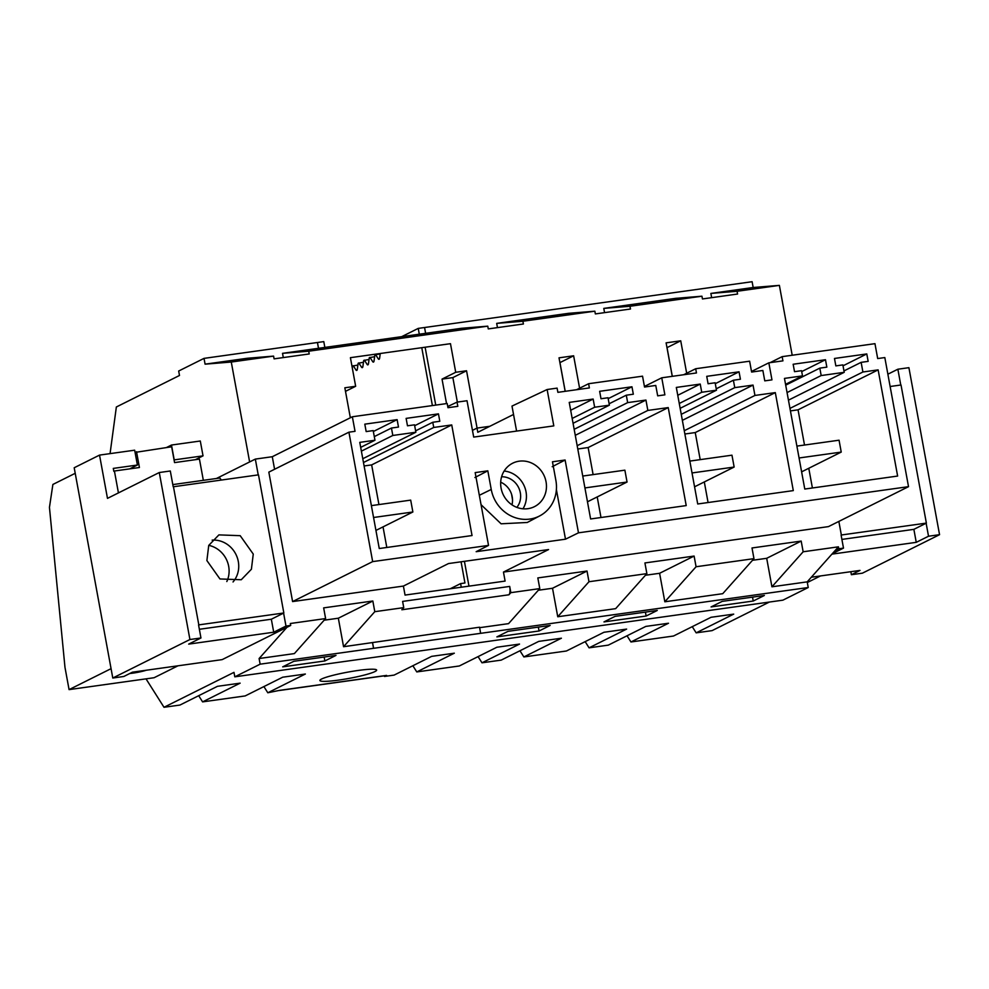 <?xml version="1.0" encoding="UTF-8"?>
<svg xmlns="http://www.w3.org/2000/svg" width="989" height="989" viewBox="0 0 989 989"><rect width="100%" height="100%" fill="white"/><g stroke="black" fill="none" stroke-linecap="round" stroke-linejoin="round"><path stroke-width="1.48" d="M110.063 453.63L116.356 406.986L179.491 375.474L178.675 371.023L204.018 358.377L205.082 364.162L231.278 362.036L249.624 461.95M317.432 342.515L318.495 348.301L317.469 342.503L204.018 358.377M317.469 342.503L323.786 341.613L324.862 347.448M308.716 351.206L487.762 326.16L461.554 328.286L282.52 353.333L308.716 351.206L309.223 353.951L274.089 358.859L273.582 356.114L247.386 358.253L205.082 364.162M282.52 353.333L283.299 357.573M263.902 686.576L267.809 692.77L279.516 690.371L386.6 675.4A15.181 5.402 82 0 1 385.982 675.586L279.219 690.52M508.939 594.785L401.855 609.756L403.747 607.629L402.61 601.411L509.694 586.428A7.591 2.707 82 0 1 508.939 594.785L510.843 592.658L509.694 586.428M807.197 581.866L838.425 546.83L803.155 551.775L771.927 586.798L807.197 581.866L808.236 587.515L782.892 600.162L234.801 676.822L233.985 672.359L164.001 707.283L146.013 678.85M324.145 620.202L338.337 618.212L343.566 646.719L479.554 627.211M769.355 602.054L712.092 630.623L696.169 632.849L733.714 614.12L711.042 617.284L673.497 636.026L630.957 641.972L668.502 623.243L645.829 626.408L608.284 645.137L589.073 647.832L626.618 629.091L603.958 632.268L566.413 650.997L523.873 656.943L561.406 638.214L538.745 641.391L501.2 660.12L481.989 662.803L519.534 644.074L496.861 647.239L459.316 665.98L416.777 671.927L454.322 653.197L431.649 656.362L394.117 675.104L384.511 676.439L384.128 675.846M267.809 692.77L305.354 674.028L282.681 677.205L245.148 695.935L202.597 701.881L240.142 683.152L217.481 686.317L179.936 705.058L164.001 707.283M198.69 695.7L202.597 701.881M384.511 676.439L386.6 675.4M338.634 680.098A28.854 3.202 169.6 0 0 376.648 670.085A28.854 3.202 169.6 0 0 357.894 670.493A28.854 3.202 169.6 0 0 319.892 680.506A28.854 3.202 169.6 0 0 338.634 680.098M808.236 587.515L480.642 633.331L479.64 627.656M372.519 642.665L373.558 648.314L480.679 633.319M373.558 648.314L260.144 664.175L234.801 676.822M324.874 660.949L335.988 655.398L293.832 661.295L282.706 666.846L324.874 660.949L324.157 657.055M753.235 601.028L711.066 606.925L722.193 601.374L764.349 595.477L753.235 601.028L752.518 597.133M657.265 610.46L646.138 616.011L603.982 621.908L615.096 616.357L657.265 610.46M539.054 630.982L550.168 625.444L508.012 631.341L496.886 636.879L539.054 630.982L538.337 627.088M415.875 432.242L392.818 435.469L391.459 428.039L398.493 427.063L397.121 419.633L364.805 424.157L366.165 431.575L373.187 430.598L374.967 440.241L359.773 442.367L379.257 548.524L472.037 535.543L451.738 424.936L433.738 427.458L432.774 422.266L439.808 421.277L438.448 413.859L406.12 418.384L407.48 425.802L414.515 424.825L415.875 432.242L362.778 458.735M438.448 413.859L414.675 425.715M432.774 422.266L415.615 430.833M433.738 427.458L363.47 462.518M451.738 424.936L371.654 464.904L364.1 465.955M386.81 547.473L383.027 526.877M378.935 504.563L371.654 464.904M374.967 440.241L360.688 447.374M397.121 419.633L373.36 431.501M391.459 428.039L374.299 436.606M392.818 435.469L361.381 451.157M260.144 664.175L259.106 658.526L294.376 653.593L325.616 618.558L323.65 607.876L372.841 601.003L338.337 618.212M343.566 646.719L374.794 611.684L372.841 601.003M372.668 561.616L292.596 601.572L268.835 472.136L348.919 432.181L372.668 561.616L488.529 545.409L475.165 472.606L487.824 470.826L491.236 489.456L479.331 495.291M516.592 431.093L511.993 406.083L547.127 389.518L553.803 425.888L473.694 437.089L467.018 400.73L457.042 402.127L457.82 406.331L447.968 407.703L447.189 403.5L352.356 416.765L355.039 431.328L348.919 432.181M510.843 592.658L539.784 588.603L508.556 623.639L479.64 627.681M403.747 607.629L374.794 611.684M292.596 601.572L403.401 586.069L448.499 563.557L548.561 549.563L503.463 572.075L828.436 526.618L908.52 486.662L578.478 532.824L565.115 460.021L552.468 461.789L555.88 480.407A34.924 32.402 -116.5 0 1 539.784 515.862A34.924 32.402 -116.5 0 1 491.236 489.456M488.529 545.409L476.166 551.689L565.498 539.19L578.478 532.824M325.616 618.558L290.333 623.503L290.692 625.431L222.166 659.626L132.439 672.174L123.823 676.476L112.783 678.021L74.2 467.748L99.53 455.101L107.48 498.369L159.278 472.532L170.306 470.987L173.211 486.786M259.106 658.526L286.946 627.31M352.356 416.765L272.284 456.72L274.583 469.268M547.127 389.518L557.104 388.121L557.883 392.336L589.37 387.923L588.603 383.72L642.541 376.179L644.531 387.033L655.769 385.45L657.685 395.847L664.88 394.846L661.752 377.81L696.466 372.952L695.687 368.736L749.625 361.195L751.615 372.049L762.865 370.479L764.769 380.864L771.964 379.863L768.836 362.827L782.929 360.861L782.163 356.646L874.956 343.665L877.688 358.562L884.821 357.561L908.52 486.662M834.481 358.463L835.841 365.893L842.863 364.904L844.223 372.321L821.179 375.548L819.819 368.131L826.841 367.142L825.481 359.724L793.153 364.249L794.526 371.666L801.547 370.69L802.499 375.882L784.462 378.404L804.774 489.048L897.629 476.055L878.133 369.874L862.903 372L861.135 362.345L868.157 361.368L866.797 353.938L834.481 358.463M754.941 395.452L753.037 385.08L734.753 387.639L733.393 380.221L740.415 379.232L739.055 371.815L706.727 376.339L708.087 383.757L715.121 382.768L716.481 390.198L701.733 392.262L700.237 384.078L676.315 387.428L697.715 503.982L793.302 490.606L775.314 392.608L754.941 395.452L684.264 430.722M594.649 407.233L593.153 399.049L569.231 402.399L590.618 518.965L686.218 505.589L668.23 407.592L647.844 410.435L645.941 400.063L627.656 402.622L626.297 395.192L633.331 394.215L631.959 386.786L599.643 391.31L601.003 398.74L608.025 397.751L609.385 405.169L594.649 407.233L572.174 418.446M519.2 461.183A24.292 22.549 -116.5 0 1 545.137 478.256A24.292 22.549 -116.5 0 1 534.406 506.677A24.292 22.549 -116.5 0 1 527.916 508.68A24.292 22.549 -116.5 0 1 501.992 491.62A24.292 22.549 -116.5 0 1 512.71 463.186A24.292 22.549 -116.5 0 1 519.2 461.183M503.463 572.075L505.107 581.087L405.045 595.081L403.401 586.069M216.443 478.491L255.335 459.094L272.284 456.72M255.335 459.094L258.228 474.881M283.596 613.106L285.982 626.086L290.692 625.431M539.784 588.603L537.831 577.922L587.021 571.049L588.974 581.73L646.88 573.632L644.915 562.951L694.105 556.065L696.071 566.746L753.964 558.649L752.011 547.968L801.189 541.082L803.155 551.775M838.425 546.83L838.783 548.771L843.493 548.116L832.318 553.692M841.107 535.123L843.493 548.116M273.582 356.114L231.278 362.036M195.328 459.7L203.029 455.855L200.297 441.007L171.493 445.038L174.212 459.885L203.029 455.855M350.341 417.766L344.84 387.787L355.657 386.279L345.495 391.347M686.675 373.236L680.729 340.809L666.104 342.849L672.248 376.339M401.571 336.717L418.236 328.397L752.11 281.717L753.173 287.502L779.381 285.376L792.201 355.249M779.381 285.376L737.077 291.285L737.584 294.03L702.45 298.95L701.943 296.206L629.981 306.269L630.488 309.013L595.353 313.921L594.846 311.189L522.897 321.252L523.404 323.984L488.269 328.904L487.762 326.16M477.069 428.076L466.548 370.764L455.719 372.284L450.477 343.678L350.415 357.672L355.657 386.279M565.164 391.31L559.02 357.833L573.632 355.793L559.898 362.629M579.591 388.22L573.632 355.793M285.982 626.086L273.718 632.218L188.689 644.111L200.952 637.979L189.925 639.524L112.783 678.021M199.358 629.288L271.332 619.225L273.718 632.218M198.579 624.999L200.952 637.979M113.822 471.308L113.29 468.403L137.397 465.028L129.695 468.873M159.278 472.532L189.925 639.524M99.53 455.101L134.665 450.193L137.397 465.028M166.572 447.485L171.493 445.038M627.038 635.779L630.957 641.972M692.251 626.667L696.169 632.849M585.167 641.638L589.073 647.832M771.927 586.798L766.698 558.303L752.505 560.293M753.964 558.649L722.736 593.684L664.831 601.782L659.601 573.286L645.421 575.264M646.88 573.632L615.653 608.655L557.747 616.753L552.517 588.257L538.325 590.248M357.907 365.04L352.566 366.029L352.307 367.982M363.47 362.258L358.142 363.247L357.338 369.181A3.041 1.076 82 0 1 356.658 370.442A3.041 1.076 82 0 1 355.904 369.898L353.246 365.695M369.045 359.477L363.717 360.466L362.914 366.4A3.041 1.076 82 0 1 362.234 367.661A3.041 1.076 82 0 1 361.479 367.117L358.822 362.914M374.621 356.695L369.293 357.684L368.489 363.618A3.041 1.076 82 0 1 367.809 364.879A3.041 1.076 82 0 1 367.055 364.335L364.397 360.132M380.196 353.914L374.868 354.903L374.065 360.837A3.041 1.076 82 0 1 373.385 362.098A3.041 1.076 82 0 1 372.63 361.554L369.973 357.35M701.943 296.206L675.734 298.332L603.784 308.395L604.563 312.635M753.173 287.502L710.868 293.424L711.647 297.664M594.846 311.189L568.65 313.315L496.688 323.378L497.467 327.619M710.868 293.424L737.077 291.285M766.698 558.303L801.189 541.082M664.831 601.782L696.071 566.746M603.784 308.395L629.981 306.269M680.729 340.809L666.982 347.646M672.31 376.327L667.043 347.634M782.163 356.646L770.134 362.642M768.836 362.827L751.516 371.468M861.135 362.345L843.963 370.912M862.903 372L789.964 408.395M878.133 369.874L798.049 409.829L790.421 410.892M812.402 487.973L808.779 468.267M804.514 445.038L798.049 409.829M802.499 375.882L785.55 384.338M825.481 359.724L801.708 371.58M819.819 368.131L785.699 385.154M821.179 375.548L787.059 392.571M844.223 372.321L788.456 400.162M866.797 353.938L843.036 365.806M489.827 426.296L477.032 428.089L472.458 430.363M588.603 383.72L576.587 389.715M695.687 368.736L683.671 374.744M926.137 523.23L928.523 536.223L939.55 534.678L908.903 367.673L897.864 369.218L887.875 374.201M811.351 577.217L859.997 570.418L851.381 574.708L862.408 573.175L939.55 534.678M928.523 536.223L916.247 542.343L913.873 529.35L841.899 539.413M850.824 571.691L851.381 574.708M897.864 369.218L900.769 385.018M838.783 548.771L835.037 550.638M916.247 542.343L831.922 554.137M552.517 588.257L587.021 571.049M557.747 616.753L588.974 581.73M661.752 377.81L644.42 386.452M609.385 405.169L573.064 423.304M631.959 386.786L608.198 398.654M626.297 395.192L609.137 403.759M627.656 402.622L574.164 429.313M600.991 517.507L597.208 496.923M593.116 474.609L588.146 447.547L577.774 448.994M593.153 399.049L570.665 410.274M496.688 323.378L522.897 321.252M466.548 370.764L452.863 377.6L442.034 379.108L455.719 372.284M457.351 402.078L452.863 377.6M647.844 410.435L577.168 445.705M645.941 400.063L575.264 435.333M668.23 407.592L588.146 447.547M565.214 391.31L559.947 362.617M513.538 414.465L477.798 432.292L477.032 428.089M446.534 403.586L442.034 379.108M412.87 665.745L416.777 671.927M478.07 656.622L481.989 662.803M425.629 333.355L424.553 327.52M646.138 616.011L645.421 612.117M659.601 573.286L694.105 556.065M716.481 390.198L680.148 408.321M701.733 392.262L679.258 403.475M739.055 371.815L715.282 383.67M733.393 380.221L716.221 388.788M734.753 387.639L681.26 414.329M708.075 502.536L704.304 481.952M700.2 459.625L695.242 432.564L684.87 434.01M700.237 384.078L677.762 395.291M753.037 385.08L682.361 420.35M775.314 392.608L695.242 432.564M519.954 650.762L523.873 656.943M512.512 499.754L511.622 494.463M522.971 508.803A24.292 22.549 63.5 0 0 523.713 484.857A24.292 22.549 63.5 0 0 504.13 471.048M487.824 470.826L474.905 477.526M565.498 539.19L556.387 489.567M481.062 504.699L501.089 523.799L527.261 522.476L539.784 515.862M565.115 460.021L552.196 466.709M457.042 402.127L447.745 406.504M425.122 347.226L435.741 405.107M464.422 561.332L468.971 586.143M373.595 648.289L372.556 642.627M432.391 405.564L421.771 347.695M419.299 334.233L418.236 328.397M461.27 587.219L460.602 583.597L464.954 582.991L461.072 561.801M450.242 588.764L460.602 583.597M375.548 354.569L378.206 358.772A3.041 1.076 82 0 0 378.96 359.316A3.041 1.076 82 0 0 379.64 358.055L380.258 353.493M584.919 487.923L627.051 482.039L624.875 470.171L582.744 476.055M627.051 482.039L587.466 501.794M692.016 472.952L734.147 467.055L731.959 455.187L689.84 461.084M734.147 467.055L694.562 486.811M799.063 457.981L841.231 452.084L839.055 440.204L796.887 446.101M841.231 452.084L801.609 471.852M373.558 517.494L412.87 511.993L410.695 500.125L371.382 505.626M412.87 511.993L375.931 530.425M807.321 582.521L820.511 575.932M913.861 529.35L926.372 523.107L841.342 535L838.857 521.426M890.137 386.501L901.016 384.981L926.372 523.107M177.971 665.807L154.086 677.725L69.069 689.617L111.065 668.663M271.332 619.225L283.843 612.982L198.814 624.875L173.458 486.749L258.488 474.856L283.843 612.982M129.744 673.521A12.152 1.348 169.6 0 0 146.248 670.245M75.213 473.311L52.887 484.449L49.45 507.382L64.977 667.352L69.069 689.617M221.326 480.048L219.83 478.021L172.803 484.598M135.073 452.418L171.653 446.781L174.559 462.605L199.444 459.119L203.338 480.333M253.258 554.075L240.203 535.679L218.903 534.888L208.741 545.409L206.886 560.565L219.954 578.961L241.254 579.739L251.404 569.231L253.258 554.075M136.519 451.701L139.424 467.513L114.415 471.011L118.433 492.905M212.165 540.118A25.059 23.254 -116.5 0 1 238.312 561.529A25.059 23.254 -116.5 0 1 233.033 581.965M226.815 581.532A25.059 23.254 63.5 0 0 228.682 566.338A25.059 23.254 63.5 0 0 208.766 545.359M501.596 476.772A18.667 17.32 -116.5 0 1 519.806 501.806A18.667 17.32 63.5 0 1 516.876 507.394M500.694 482.212A18.667 17.32 -116.5 0 1 511.981 504.835M357.239 369.713L355.904 369.898M362.802 366.931L361.479 367.117M368.378 364.15L367.055 364.335M373.953 361.368L372.63 361.554M379.529 358.587L378.206 358.772"/></g></svg>
